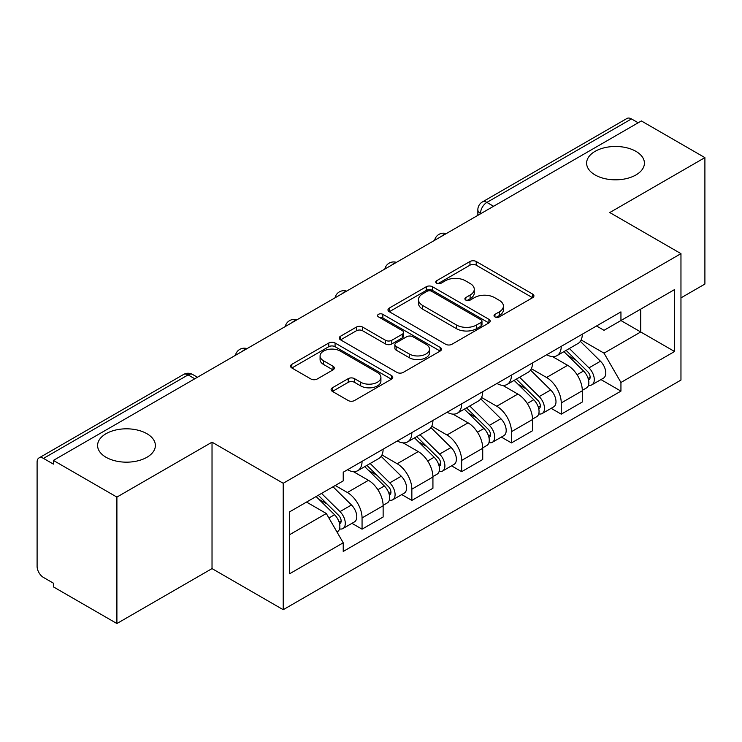 <?xml version="1.0" encoding="UTF-8"?>
<svg xmlns="http://www.w3.org/2000/svg" width="742" height="742" viewBox="0 0 742 742"><rect width="100%" height="100%" fill="white"/><g stroke="black" fill="none" stroke-linecap="round" stroke-linejoin="round"><path stroke-width="1.11" d="M494.942 316.908A3.098 1.79 0 0 0 499.329 316.908L532.626 297.69A4.433 2.56 0 0 0 533.925 295.882A4.433 2.56 0 0 0 532.626 294.073L476.225 261.509A4.433 2.56 0 0 0 469.955 261.509L436.667 280.726A3.098 1.79 0 0 0 435.758 281.997A3.098 1.79 0 0 0 436.667 283.258A3.098 1.79 0 0 0 441.054 283.258L445.358 280.773A14.181 8.19 0 0 1 465.41 280.773L470.113 283.49A14.181 8.19 0 0 1 474.268 289.278A14.181 8.19 0 0 1 470.113 295.066L465.809 297.551A3.098 1.79 0 0 0 464.9 298.822A3.098 1.79 0 0 0 465.809 300.083A3.098 1.79 0 0 0 470.196 300.083L474.5 297.598A14.181 8.19 0 0 1 494.552 297.598L499.255 300.315A14.181 8.19 0 0 1 503.41 306.103A14.181 8.19 0 0 1 499.255 311.89L494.942 314.376A3.098 1.79 0 0 0 494.033 315.638A3.098 1.79 0 0 0 494.942 316.908L494.942 314.376M146.907 433.699A28.892 16.676 0 0 0 115.427 430.082A28.892 16.676 0 0 0 97.592 445.497A28.892 16.676 0 0 0 106.05 457.285A28.892 16.676 0 0 0 137.539 460.903A28.892 16.676 0 0 0 155.375 445.497A28.892 16.676 0 0 0 146.907 433.699M635.95 151.359A28.892 16.676 0 0 0 604.461 147.741A28.892 16.676 0 0 0 586.625 163.147A28.892 16.676 0 0 0 595.093 174.945A28.892 16.676 0 0 0 626.573 178.562A28.892 16.676 0 0 0 644.408 163.147A28.892 16.676 0 0 0 635.95 151.359M332.407 387.778A4.433 2.56 0 0 0 331.108 389.587A4.433 2.56 0 0 0 332.407 391.396L348.23 400.532A4.433 2.56 0 0 0 354.49 400.532L391.47 379.181A4.433 2.56 0 0 0 392.768 377.372A4.433 2.56 0 0 0 391.47 375.563L335.069 342.999A4.433 2.56 0 0 0 328.799 342.999L291.829 364.35A4.433 2.56 0 0 0 290.53 366.158A4.433 2.56 0 0 0 291.829 367.967L310.944 379.004A4.433 2.56 0 0 0 317.205 379.004L333.028 369.868A4.433 2.56 0 0 0 334.327 368.06A4.433 2.56 0 0 0 333.028 366.251L323.549 360.779A11.853 6.845 0 0 1 320.08 355.937A11.853 6.845 0 0 1 327.398 349.612A11.853 6.845 0 0 1 340.318 351.096L377.446 372.54A11.853 6.845 0 0 1 380.915 377.372A11.853 6.845 0 0 1 373.597 383.697A11.853 6.845 0 0 1 360.686 382.213L354.49 378.643A4.433 2.56 0 0 0 348.23 378.643L332.407 387.778L332.407 391.396M283.212 483.274L212.026 442.176L116.902 497.094L53.378 460.42L641.376 120.946L704.9 157.619L609.776 212.546L680.961 253.643L283.212 483.274L283.212 609.701L680.961 380.071L680.961 253.643M445.673 344.269A4.433 2.56 0 0 0 451.943 344.269L488.913 322.928A4.433 2.56 0 0 0 490.212 321.11A4.433 2.56 0 0 0 488.913 319.301L432.512 286.746A4.433 2.56 0 0 0 426.251 286.746L389.272 308.088A4.433 2.56 0 0 0 387.973 309.896A4.433 2.56 0 0 0 389.272 311.705L445.673 344.269M379.7 317.576A3.098 1.79 0 0 1 382.853 318.012L382.853 314.33L440.192 347.432A4.433 2.56 0 0 1 441.49 349.241A4.433 2.56 0 0 1 440.192 351.049L403.221 372.401A4.433 2.56 0 0 1 396.951 372.401L340.55 339.836L340.55 336.219A4.433 2.56 0 0 0 339.252 338.027A4.433 2.56 0 0 0 340.55 339.836M340.55 336.219L356.373 327.083A4.433 2.56 0 0 1 362.643 327.083L385.515 340.29A4.433 2.56 0 0 0 391.785 340.29L402.275 334.234A4.433 2.56 0 0 0 403.574 332.416A4.433 2.56 0 0 0 402.275 330.607L378.466 316.862A3.098 1.79 0 0 1 377.557 315.6A3.098 1.79 0 0 1 379.468 313.94A3.098 1.79 0 0 1 382.853 314.33M116.902 497.094L116.902 623.53L53.378 586.857L53.378 583.166L43.481 577.452A9.025 5.213 -120 0 1 37.1 566.396L37.1 462.08A9.025 5.213 -120 0 1 38.974 457.944L183.571 374.46A9.025 5.213 60 0 1 188.088 374.905L43.481 458.398A9.025 5.213 -120 0 0 38.974 457.944M680.961 297.876L704.9 284.056L704.9 157.619M116.902 623.53L212.026 568.604L283.212 609.701M53.378 460.42L53.378 464.112L43.481 458.398M493.578 206.276L486.873 202.408A9.025 5.213 60 0 0 482.365 201.963L626.962 118.47A9.025 5.213 60 0 1 631.479 118.915L486.873 202.408A9.025 5.213 120 0 0 480.491 213.464L480.491 213.835M638.185 122.792L631.479 118.915M561.249 346.347A20.767 11.993 60 0 1 556.954 355.668L578.018 343.5A20.767 11.993 -120 0 0 582.322 334.178M531.355 368.709L546.566 377.493A20.767 11.993 60 0 1 561.249 402.925L582.322 390.756A20.767 11.993 -120 0 0 567.639 365.324L552.558 356.624M582.322 390.756L582.322 402.006L561.249 414.166L551.148 408.332M556.954 355.668A20.767 11.993 60 0 1 546.733 354.732M561.249 402.925L561.249 414.166M511.451 375.09A20.767 11.993 60 0 1 507.157 384.412L528.221 372.252A20.767 11.993 -120 0 0 532.524 362.931M501.351 437.084L511.451 442.918L532.524 430.75L532.524 419.508A20.767 11.993 -120 0 0 517.842 394.076L502.761 385.367M507.157 384.412A20.767 11.993 60 0 1 496.927 383.475M481.558 397.452L496.769 406.236A20.767 11.993 60 0 1 511.451 431.677L511.451 442.918M461.654 403.843A20.767 11.993 60 0 1 457.36 413.164L478.423 401.005A20.767 11.993 -120 0 0 482.727 391.683M451.553 465.837L461.654 471.671L482.727 459.502L482.727 448.261A20.767 11.993 -120 0 0 468.044 422.829L452.963 414.119M457.36 413.164A20.767 11.993 60 0 1 447.129 412.227M431.761 426.205L446.972 434.988A20.767 11.993 60 0 1 461.654 460.42L461.654 471.671M411.856 432.595A20.767 11.993 60 0 1 407.562 441.917L428.626 429.757A20.767 11.993 -120 0 0 432.929 420.426M401.756 494.589L411.856 500.414L432.929 488.255L432.929 477.013A20.767 11.993 -120 0 0 418.247 451.581L403.166 442.872M407.562 441.917A20.767 11.993 60 0 1 397.332 440.98M381.963 454.957L397.174 463.741A20.767 11.993 60 0 1 411.856 489.173L411.856 500.414M362.059 461.348A20.767 11.993 60 0 1 357.765 470.669L378.828 458.5A20.767 11.993 -120 0 0 383.132 449.179M351.958 523.333L362.059 529.167L383.132 517.007L383.132 505.766A20.767 11.993 -120 0 0 368.449 480.324L353.368 471.624M357.765 470.669A20.767 11.993 60 0 1 347.534 469.732M335.245 485.491L347.377 492.493A20.767 11.993 60 0 1 362.059 517.925L362.059 529.167M596.522 325.979L604.025 330.311L674.571 289.575L640.736 309.117L640.736 331.971L604.025 353.164L581.153 339.957M289.603 534.694L326.313 513.501L343.231 542.801L289.603 573.77L289.603 511.841L343.231 480.881L343.231 472.218L620.943 311.881L620.943 320.544L674.571 351.504L620.943 382.464L604.025 353.164M674.571 289.575L674.571 351.504M343.231 542.801L343.231 551.464L620.943 391.127L620.943 382.464M212.026 442.176L212.026 568.604M326.313 513.501L306.52 502.074M600.946 379.579L620.943 391.127M496.185 317.344L499.255 315.573A14.181 8.19 0 0 0 503.41 309.785L503.41 306.103M474.268 289.278L474.268 292.96A14.181 8.19 0 0 1 470.113 298.748L467.043 300.519M532.561 297.718L476.225 265.191A4.433 2.56 0 0 0 469.955 265.191L437.91 283.694M488.857 322.955L432.512 290.428A4.433 2.56 0 0 0 426.251 290.428L389.337 311.742M481.085 322.38A3.098 1.79 0 0 0 481.985 321.11A3.098 1.79 0 0 0 481.085 319.848L431.575 291.263A3.098 1.79 0 0 0 427.188 291.263L422.643 293.888A14.181 8.19 0 0 0 418.488 299.675A14.181 8.19 0 0 0 422.643 305.463L456.488 325.005A14.181 8.19 0 0 0 476.54 325.005L481.085 322.38L481.085 326.063A3.098 1.79 0 0 0 481.985 324.801L481.985 321.11M418.488 299.675L418.488 303.367A14.181 8.19 0 0 0 422.643 309.154L422.643 305.463M481.085 326.063L476.54 328.687A14.181 8.19 0 0 1 456.488 328.687L422.643 309.154M340.606 339.873L356.373 330.774L356.373 327.083M403.574 332.416L403.574 336.107A4.433 2.56 0 0 1 402.275 337.916L391.785 343.973A4.433 2.56 0 0 1 385.515 343.973L362.643 330.774A4.433 2.56 0 0 0 356.373 330.774M382.853 318.012L440.136 351.087M409.25 353.99A11.853 6.845 0 0 0 422.17 355.474A11.853 6.845 0 0 0 429.488 349.157A11.853 6.845 0 0 0 426.01 344.316L412.932 336.766A4.433 2.56 0 0 0 406.662 336.766L396.163 342.823A4.433 2.56 0 0 0 394.874 344.631A4.433 2.56 0 0 0 396.163 346.44L409.25 353.99L409.25 357.681A11.853 6.845 0 0 0 422.17 359.165A11.853 6.845 0 0 0 429.488 352.84L429.488 349.157M394.874 344.631L394.874 348.313A4.433 2.56 0 0 0 396.163 350.122L396.163 346.44M409.25 357.681L396.163 350.122M380.915 377.372L380.915 381.063A11.853 6.845 0 0 1 373.597 387.38A11.853 6.845 0 0 1 360.686 385.896L354.49 382.325A4.433 2.56 0 0 0 348.23 382.325L332.462 391.424M320.08 355.937L320.08 359.62A11.853 6.845 0 0 0 323.549 364.461L323.549 360.779M332.973 369.906L323.549 364.461M391.405 379.218L335.069 346.69A4.433 2.56 0 0 0 328.799 346.69L291.884 368.004M563.929 351.634L583.546 370.991A11.288 6.52 60 0 1 586.523 387.908L582.312 390.338M567.843 355.492L576.163 360.297M566.109 350.382L587.59 371.575A5.417 3.126 60 0 1 589.018 379.691A5.417 3.126 60 0 1 588.527 379.885M569.355 348.499L588.981 367.856A11.288 6.52 60 0 1 591.958 384.773A11.288 6.52 60 0 1 588.545 385.135M580.337 341.357L600.473 361.224A11.288 6.52 60 0 1 603.45 378.142L591.958 384.773M514.132 380.386L533.748 399.743A11.288 6.52 60 0 1 536.726 416.661L532.515 419.091M518.046 384.245L526.366 389.049M516.311 379.125L537.792 400.318A5.417 3.126 60 0 1 539.221 408.443A5.417 3.126 60 0 1 538.729 408.638M519.558 377.251L539.184 396.608A11.288 6.52 60 0 1 542.161 413.526A11.288 6.52 60 0 1 538.748 413.888M530.539 370.11L550.675 389.967A11.288 6.52 60 0 1 553.653 406.894L542.161 413.526M464.334 409.139L483.951 428.486A11.288 6.52 60 0 1 486.928 445.413L482.717 447.843M468.248 412.997L476.568 417.792M466.514 407.877L487.995 429.071A5.417 3.126 60 0 1 489.423 437.196A5.417 3.126 60 0 1 488.932 437.39M469.76 406.004L489.386 425.361A11.288 6.52 60 0 1 492.363 442.278A11.288 6.52 60 0 1 488.95 442.64M480.742 398.862L500.878 418.72A11.288 6.52 60 0 1 503.855 435.647L492.363 442.278M414.537 437.882L434.153 457.239A11.288 6.52 60 0 1 437.131 474.157L432.92 476.596M418.451 441.75L426.771 446.545M416.716 436.63L438.197 457.823A5.417 3.126 60 0 1 439.626 465.948A5.417 3.126 60 0 1 439.134 466.143M419.963 434.756L439.579 454.104A11.288 6.52 60 0 1 442.557 471.031A11.288 6.52 60 0 1 439.153 471.393M430.944 427.615L451.071 447.472A11.288 6.52 60 0 1 454.048 464.39L442.557 471.031M364.739 466.635L384.356 485.991A11.288 6.52 60 0 1 387.333 502.909L383.122 505.339M368.653 470.493L376.973 475.297M366.919 465.382L388.4 486.576A5.417 3.126 60 0 1 389.828 494.691A5.417 3.126 60 0 1 389.337 494.895M370.165 463.5L389.782 482.857A11.288 6.52 60 0 1 392.759 499.774A11.288 6.52 60 0 1 389.355 500.136M381.147 456.358L401.274 476.225A11.288 6.52 60 0 1 404.251 493.142L392.759 499.774M316.111 496.537L334.559 514.744A11.288 6.52 60 0 1 337.536 531.662L336.979 531.986M318.856 499.245L327.176 504.05M318.29 495.285L338.602 515.328A5.417 3.126 60 0 1 340.031 523.444A5.417 3.126 60 0 1 339.539 523.639M321.536 493.402L339.984 511.609A11.288 6.52 60 0 1 342.962 528.527A11.288 6.52 60 0 1 339.558 528.888M333.028 486.771L351.476 504.977A11.288 6.52 60 0 1 354.453 521.895L342.962 528.527M480.807 213.65L480.491 213.464A9.025 5.213 0 0 1 477.848 209.782L477.848 215.356M411.856 489.173L432.929 477.013M461.654 460.42L482.727 448.261M511.451 431.677L532.524 419.508M362.059 517.925L383.132 505.766M347.377 492.493L368.449 480.324M397.174 463.741L418.247 451.581M446.972 434.988L468.044 422.829M496.769 406.236L517.842 394.076M546.566 377.493L567.639 365.324M445.46 234.064A9.025 5.213 120 0 0 441.471 236.364M395.662 262.807A9.025 5.213 120 0 0 391.674 265.117M345.855 291.56A9.025 5.213 120 0 0 341.877 293.86M296.058 320.312A9.025 5.213 120 0 0 292.079 322.612M246.261 349.065A9.025 5.213 120 0 0 242.282 351.365M194.794 378.782L188.088 374.905A9.025 5.213 120 0 1 192.605 374.46A9.025 9.025 0 0 0 183.571 374.46M499.255 315.573L499.255 311.89M465.809 300.083L465.809 297.551M470.113 298.748L470.113 295.066M436.667 283.258L436.667 280.726M469.955 265.191L469.955 261.509M476.225 265.191L476.225 261.509M532.626 297.69L532.626 294.073M389.272 311.705L389.272 308.088M426.251 290.428L426.251 286.746M432.512 290.428L432.512 286.746M488.913 322.928L488.913 319.301M456.488 328.687L456.488 325.005M476.54 328.687L476.54 325.005M362.643 330.774L362.643 327.083M385.515 343.973L385.515 340.29M391.785 343.973L391.785 340.29M402.275 337.916L402.275 334.234M440.192 351.049L440.192 347.432M348.23 382.325L348.23 378.643M354.49 382.325L354.49 378.643M360.686 385.896L360.686 382.213M333.028 369.868L333.028 366.251M291.829 367.967L291.829 364.35M328.799 346.69L328.799 342.999M335.069 346.69L335.069 342.999M391.47 379.181L391.47 375.563M583.546 370.991L577.072 374.729M590.14 377.214L588.109 378.392M600.473 361.224L588.981 367.856M533.748 399.743L527.274 403.481M540.343 405.967L538.312 407.135M550.675 389.967L539.184 396.608M483.951 428.486L477.477 432.234M490.545 434.719L488.514 435.888M500.878 418.72L489.386 425.361M434.153 457.239L427.68 460.986M440.748 463.462L438.717 464.64M451.071 447.472L439.579 454.104M384.356 485.991L377.873 489.729M390.951 492.215L388.919 493.393M401.274 476.225L389.782 482.857M334.559 514.744L328.91 517.999M341.153 520.967L339.122 522.136M351.476 504.977L339.984 511.609M446.22 233.619A9.025 9.025 0 0 0 434.636 240.306M396.423 262.371A9.025 9.025 0 0 0 384.838 269.058M346.625 291.114A9.025 9.025 0 0 0 335.041 297.811M296.828 319.867A9.025 9.025 0 0 0 285.243 326.554M247.03 348.619A9.025 9.025 0 0 0 235.446 355.307M197.437 377.251L192.605 374.46M482.365 201.963A9.025 9.025 0 0 0 477.848 209.782"/></g></svg>
